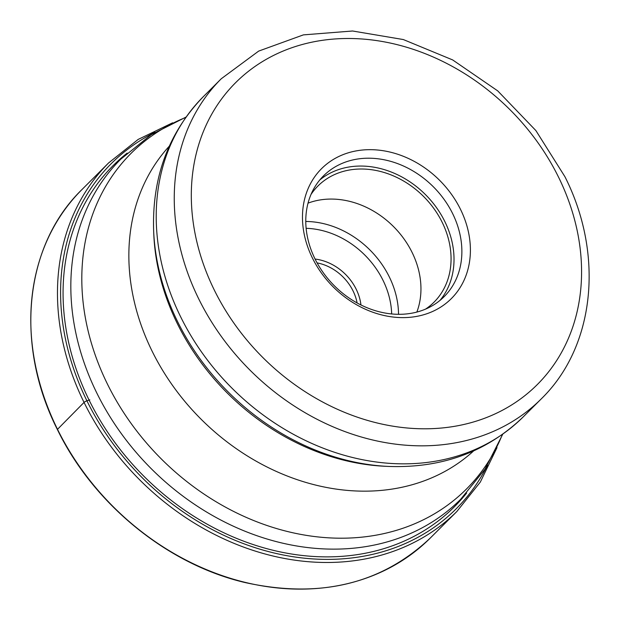 <?xml version="1.0" encoding="UTF-8"?>
<svg xmlns="http://www.w3.org/2000/svg" width="620" height="620" viewBox="0 0 620 620"><rect width="100%" height="100%" fill="white"/><g stroke="black" fill="none" stroke-linecap="round" stroke-linejoin="round"><path stroke-width="0.93" d="M466.659 493.016A241.281 197.889 -135 0 1 89.102 400.101A241.281 197.889 -135 0 1 127.17 153.094M312.379 257.951A91.822 75.307 -135 0 1 346.882 153.256A91.822 75.307 -135 0 1 460.497 209.343A91.822 75.307 -135 0 1 425.994 314.03A91.822 75.307 -135 0 1 312.379 257.951M452.67 213.667A85.351 70.006 -135 0 1 444.137 296.654A85.351 70.006 -135 0 1 314.983 258.85A85.351 70.006 -135 0 1 323.508 175.863A85.351 70.006 -135 0 1 452.67 213.667M440.022 300.382A85.351 70.006 45 0 0 444.811 221.511A85.351 70.006 45 0 0 319.773 179.978M311.015 194.432A82.119 67.355 -135 0 1 317.936 186A82.119 67.355 -135 0 1 442.207 222.363A82.119 67.355 -135 0 1 434 302.204A82.119 67.355 -135 0 1 425.56 309.117M416.849 312.085A82.119 67.355 45 0 0 412.099 252.433A82.119 67.355 45 0 0 308.039 203.135M57.513 429.319L84.049 402.411A2.379 0.519 -26.2 0 1 86.924 400.822L89.11 400.101A53.475 11.71 153.8 0 0 89.823 399.854M57.373 429.048A246.365 202.058 -135 0 1 81.987 189.526C24.474 245.256 14.322 344.34 57.257 429.272C93.256 503.835 167.09 564.177 244.729 582.475C319.455 598.982 381.269 584.203 430.171 538.152A246.365 202.058 -135 0 1 57.373 429.048M172.624 122.799L138.151 139.43L108.655 162.889A246.365 202.058 45 0 0 84.049 402.411A246.365 202.058 45 0 0 456.847 511.515L430.171 538.152M154.977 132.308A243.986 200.105 45 0 0 86.924 400.822A243.986 200.105 45 0 0 291.656 556.496A243.986 200.105 45 0 0 487.483 465.24M185.946 117.118L151.063 134.765L120.784 159.177A240.421 197.183 45 0 0 96.767 392.925A240.421 197.183 45 0 0 96.805 393.01A240.421 197.183 45 0 0 460.567 499.394L485.018 469.146L502.712 434.287M502.371 434.527A237.258 194.587 -135 0 1 313.782 536.439A237.258 194.587 -135 0 1 107.446 384.098A237.258 194.587 -135 0 1 107.407 384.005A237.258 194.587 -135 0 1 185.706 117.459M169.221 146.25A215.481 176.723 45 0 0 152.063 351.067A215.481 176.723 45 0 0 152.101 351.145A215.481 176.723 45 0 0 473.564 450.98M388.376 466.426L384.888 466.263A219.821 180.288 -135 0 1 177.328 323.601A219.821 180.288 -135 0 1 177.289 323.524A219.821 180.288 -135 0 1 153.822 234.895L153.667 231.407A223.285 183.133 45 0 0 177.498 321.431A223.285 183.133 45 0 0 177.537 321.517A223.285 183.133 45 0 0 388.376 466.426C441.889 468.394 486.793 451.926 523.094 417.02A226.315 185.613 -135 0 1 180.629 316.789A226.315 185.613 -135 0 1 180.591 316.712A226.315 185.613 -135 0 1 203.236 96.759C168.291 133.013 151.768 177.901 153.667 231.407M541.136 399.009C595.146 346.565 604.314 254.479 564.913 176.684L535.882 130.572L497.713 90.877L452.654 59.923L403.318 39.548L352.571 31L303.374 34.883L258.672 51.096L221.278 78.74A226.315 185.613 45 0 0 198.671 298.778A226.315 185.613 45 0 0 198.71 298.863A226.315 185.613 45 0 0 541.136 399.009L523.094 417.02M214.373 290.207A213.388 175.011 45 0 0 478.407 420.445A213.388 175.011 45 0 0 558.55 177.165A213.388 175.011 45 0 0 558.504 177.08A213.388 175.011 -135 0 0 294.477 46.841A213.388 175.011 -135 0 0 214.334 290.121A213.388 175.011 45 0 0 214.373 290.207M398.521 314.325A85.351 70.006 45 0 0 389.36 277.016A85.351 70.006 45 0 0 389.321 276.938A85.351 70.006 45 0 0 305.776 221.464M391.67 313.96A80.181 65.759 45 0 0 383.051 280.395A80.181 65.759 45 0 0 306.125 228.315M315.076 259.051A46.88 38.448 -135 0 1 356.144 289.114A46.88 38.448 -135 0 1 356.19 289.207A46.88 38.448 45 0 1 360.949 304.978M317.084 262.888A44.291 36.324 -135 0 1 353.012 290.85A44.291 36.324 -135 0 1 353.059 290.943A44.291 36.324 -135 0 1 357.112 302.963M456.847 511.515L480.337 482.05L497.015 447.601M108.655 162.889L81.987 189.526M221.278 78.74L203.236 96.759"/></g></svg>
